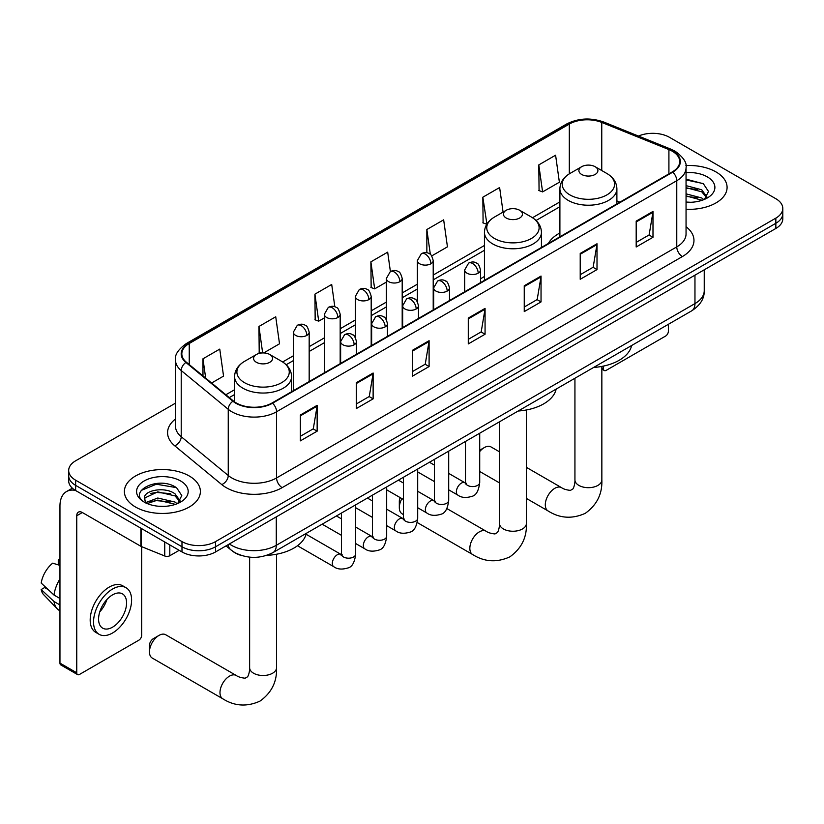 <?xml version="1.0" encoding="UTF-8"?>
<svg xmlns="http://www.w3.org/2000/svg" width="824" height="824" viewBox="0 0 824 824"><rect width="100%" height="100%" fill="white"/><g stroke="black" fill="none" stroke-linecap="round" stroke-linejoin="round"><path stroke-width="1.24" d="M484.45 276.514A41.952 24.226 0 0 0 480.505 278.934M559.898 232.955A41.952 24.226 0 0 0 548.372 243.451M242.297 555.736A23.752 13.709 180 0 1 232.708 551.246M175.491 403.152L75.633 460.812A23.752 13.709 0 0 0 68.68 470.504L68.68 480.845A23.752 13.709 0 0 0 75.633 490.538L181.98 551.936A23.752 13.709 0 0 0 215.558 551.936L775.847 228.464A23.752 13.709 0 0 0 782.8 218.772L782.8 213.601A23.752 13.709 0 0 1 775.847 223.294A23.752 13.709 0 0 0 782.8 213.601L782.8 208.431A23.752 13.709 0 0 0 775.847 198.728L669.5 137.33A23.752 13.709 0 0 0 638.456 136.063M68.68 470.504A23.752 13.709 0 0 0 75.633 480.196L181.98 541.595A23.752 13.709 0 0 0 215.558 541.595L215.558 546.765L775.847 223.294L215.558 546.765A23.752 13.709 0 0 1 181.98 546.765A23.752 13.709 0 0 0 215.558 546.765L215.558 551.936M75.633 480.196L75.633 485.367L181.98 546.765L75.633 485.367A23.752 13.709 0 0 1 68.68 475.675A23.752 13.709 0 0 0 75.633 485.367L75.633 490.538M715.953 171.907A37.997 21.939 0 0 0 685.898 165.562A37.997 21.939 0 0 1 715.953 171.907A37.997 21.939 0 0 1 727.087 187.419A37.997 21.939 0 0 0 715.953 171.907M189.252 475.994A37.997 21.939 0 0 0 147.846 471.246A37.997 21.939 0 0 0 124.393 491.506A37.997 21.939 0 0 0 135.517 507.018A37.997 21.939 0 0 0 176.933 511.776A37.997 21.939 0 0 0 200.387 491.506A37.997 21.939 0 0 0 189.252 475.994A37.997 21.939 0 0 0 147.846 471.246A37.997 21.939 0 0 0 124.393 491.506A37.997 21.939 0 0 0 135.517 507.018A37.997 21.939 0 0 0 176.933 511.776A37.997 21.939 0 0 0 200.387 491.506A37.997 21.939 0 0 0 189.252 475.994M672.291 151.225A25.328 14.626 180 0 1 679.718 161.566A25.328 14.626 180 0 1 672.291 171.907L272.095 402.967A25.328 14.626 180 0 1 233.429 401.01L186.409 362.241A25.328 14.626 180 0 1 181.826 353.846A25.328 14.626 180 0 1 189.242 343.505L569.312 124.074A25.328 14.626 180 0 1 601.757 122.436L668.913 149.587A25.328 14.626 180 0 1 672.291 151.225M672.745 150.967A25.966 14.987 0 0 0 669.273 149.288L602.117 122.137A25.966 14.987 0 0 0 568.869 123.816L188.799 343.248A25.966 14.987 0 0 0 185.894 362.447L232.914 401.226A25.966 14.987 0 0 0 272.538 403.224L672.745 172.165A25.966 14.987 0 0 0 672.745 150.967M300.358 415.018L300.358 440.871L317.147 431.179L317.147 405.326L300.358 415.018M300.358 436.287L313.295 428.82L317.086 406.181A6.335 3.656 -120 0 0 317.147 405.326M313.182 428.882L317.147 431.179M356.329 382.707L356.329 408.56L373.128 398.857L373.128 373.014L356.329 382.707M356.329 403.966L369.265 396.498L373.056 373.869A6.335 3.656 -120 0 0 373.128 373.014M369.152 396.571L373.128 398.857M412.309 350.385L412.309 376.238L429.098 366.546L429.098 340.693L412.309 350.385M412.309 371.655L425.236 364.187L429.026 341.548A6.335 3.656 -120 0 0 429.098 340.693M425.122 364.249L429.098 366.546M636.19 221.131L636.19 246.984L652.989 237.281L652.989 211.428L636.19 221.131M636.19 242.39L649.127 234.922L652.917 212.293A6.335 3.656 -120 0 0 652.989 211.428M649.013 234.995L652.989 237.281M580.22 253.442L580.22 279.295L597.009 269.603L597.009 243.75L580.22 253.442M580.22 274.711L593.156 267.244L596.947 244.604A6.335 3.656 -120 0 0 597.009 243.75M593.043 267.306L597.009 269.603M524.249 285.763L524.249 311.606L541.038 301.914L541.038 276.061L524.249 285.763M524.249 307.022L537.186 299.555L540.977 276.926A6.335 3.656 -120 0 0 541.038 276.061M537.073 299.627L541.038 301.914M468.279 318.074L468.279 343.927L485.068 334.235L485.068 308.382L468.279 318.074M468.279 339.344L481.206 331.876L484.996 309.237A6.335 3.656 -120 0 0 485.068 308.382M481.092 331.938L485.068 334.235M686.052 209.286A37.997 21.939 0 0 0 727.087 187.419A37.997 21.939 0 0 1 686.052 209.286M215.558 541.595L775.847 218.123A23.752 13.709 0 0 0 782.8 208.431M263.701 352.929L279.521 343.793L275.731 316.776L258.942 326.479L259.21 352.167M211.603 383.006L223.551 376.104L219.761 349.098L202.972 358.79L202.972 375.888M431.714 255.924L447.442 246.85L443.652 219.833L426.853 229.525L426.853 252.793M503.073 212.087L499.622 187.522L482.833 197.214L483.101 222.913M538.803 164.903L542.594 191.91L559.383 182.217L555.592 155.2L538.803 164.903L539.071 190.591M334.832 306.775L331.701 284.465L314.912 294.158L315.18 319.856M390.401 271.559L387.682 252.154L370.882 261.847L371.161 287.545M370.882 261.847L374.673 288.853L386.363 282.107M374.673 288.853L370.882 287.442M426.853 229.525L430.355 254.472M482.833 197.214L486.902 224.066M486.623 224.231L482.833 222.81M542.594 191.91L538.803 190.499M314.912 294.158L318.703 321.175L324.347 317.909M318.703 321.175L314.912 319.753M261.435 353.002L258.942 352.075M258.942 326.479L262.65 352.919M202.972 358.79L205.681 378.134M686.052 202.045L690.759 202.292M686.052 193.846L701.739 197.976L703.83 199.655M686.052 195.896L702.11 200.284M686.052 185.637L701.739 189.767L706.879 196.864M686.052 187.687L701.739 191.817L706.467 197.4M686.052 202.22A25.802 14.894 0 0 0 707.332 197.956A25.802 14.894 0 0 0 707.332 176.892A25.802 14.894 0 0 0 686.052 172.628M704.438 199.398L708.486 191.456L703.366 183.752L686.052 179.148M686.052 179.941L703.016 183.525M686.052 188.15L697.31 189.561M686.052 196.359L697.31 197.76M601.85 367.792L603.446 368.719A3.955 2.287 120 0 0 604.27 370.522A3.955 2.287 120 0 0 606.248 370.326L665.576 336.079A3.955 2.287 120 0 0 668.377 331.227L668.377 324.306M603.446 368.719L603.446 366.093M499.488 451.82L491.011 446.927A13.452 7.766 120 0 0 484.285 447.597L479.712 450.234L484.285 447.597A13.452 7.766 120 0 0 479.712 451.593M581.672 174.461A9.497 5.48 0 0 0 595.113 174.461A9.497 5.48 0 0 0 595.113 166.706L606.907 173.514A26.183 15.11 0 0 1 606.907 194.886A26.183 15.11 0 0 1 569.878 194.886A26.183 15.11 0 0 1 569.878 173.514C563.441 177.345 560.104 182.434 559.898 188.778A28.5 16.449 0 0 0 568.241 200.407A28.5 16.449 0 0 0 599.295 203.971A28.5 16.449 0 0 0 616.888 188.778C616.682 182.434 613.355 177.345 606.907 173.514L595.113 166.706A9.497 5.48 0 0 0 581.672 166.706A9.497 5.48 0 0 0 581.672 174.461M593.63 367.463A43.538 25.132 0 0 0 631.617 345.524M401.906 498.613A13.452 7.766 120 0 0 399.321 507.636L399.321 501.177A5.541 3.203 -60 0 1 400.268 497.675M399.321 507.636A13.452 7.766 120 0 0 402.102 513.795L403.441 514.578M506.224 218.02A9.497 5.48 0 0 0 519.656 218.02A9.497 5.48 0 0 0 519.656 210.264L531.449 217.083A26.183 15.11 0 0 1 531.449 238.455A26.183 15.11 0 0 1 494.431 238.455A26.183 15.11 0 0 1 494.431 217.083C487.983 220.904 484.656 225.992 484.45 232.337A28.5 16.449 0 0 0 492.793 243.966A28.5 16.449 0 0 0 523.848 247.54A28.5 16.449 0 0 0 541.44 232.337C541.224 225.992 537.897 220.904 531.449 217.083L519.656 210.264A9.497 5.48 0 0 0 506.224 210.264A9.497 5.48 0 0 0 506.224 218.02M518.172 411.022A43.538 25.132 0 0 0 556.159 389.082M149.463 651.897L149.463 645.429A5.541 3.203 -60 0 1 153.377 638.641L158.97 635.417A13.452 7.766 120 0 0 149.463 651.897A13.452 7.766 120 0 0 152.244 658.057L222.768 698.773A13.452 7.766 -60 0 1 220.708 687.989A13.452 7.766 -60 0 1 229.494 676.133A13.452 7.766 -60 0 1 236.231 675.464C238.074 676.844 241.041 677.761 245.109 678.214L247.571 676.792C249.27 674.351 249.827 668.717 249.631 667.728A13.452 7.766 180 0 0 253.565 673.218A13.452 7.766 180 0 0 272.6 673.218A13.452 7.766 180 0 0 276.534 667.728C277.111 681.654 271.59 692.788 259.972 701.121C246.953 707.013 234.552 706.23 222.768 698.773M256.367 362.282A9.497 5.48 0 0 0 269.798 362.282A9.497 5.48 0 0 0 269.798 354.526L281.592 361.334A26.183 15.11 0 0 1 281.592 382.707A26.183 15.11 0 0 1 244.573 382.707A26.183 15.11 0 0 1 244.573 361.334C238.126 365.166 234.799 370.244 234.583 376.589A28.5 16.449 0 0 0 242.936 388.228A28.5 16.449 0 0 0 273.99 391.791A28.5 16.449 0 0 0 291.583 376.589C291.366 370.244 288.039 365.166 281.592 361.334L269.798 354.526A9.497 5.48 0 0 0 256.367 354.526A9.497 5.48 0 0 0 256.367 362.282M266.677 555.376A43.538 25.132 0 0 0 306.301 533.344M236.231 675.464L165.706 634.748A13.452 7.766 120 0 0 158.97 635.417L153.377 638.641M169.806 544.911L169.806 555.736L179.179 550.329M75.365 490.383A31.662 18.282 -120 0 0 66.517 491.557A31.662 18.282 -120 0 0 59.956 506.049L59.956 663.104L76.756 672.806L76.756 515.752A7.921 4.573 60 0 1 78.393 512.126A7.921 4.573 60 0 1 82.349 512.518L140.873 546.302L140.873 528.205M76.756 672.806A3.955 2.287 120 0 0 77.569 674.609L60.78 664.916A3.955 2.287 -60 0 1 59.956 663.104M77.569 674.609A3.955 2.287 120 0 0 79.547 674.413L138.875 640.166A3.955 2.287 120 0 0 141.677 635.314L141.677 546.673M169.806 555.736A3.955 2.287 180 0 1 164.738 555.994L141.398 546.559A3.955 2.287 180 0 1 140.873 546.302M112.569 627.167A19.786 11.423 120 0 0 125.505 609.729A19.786 11.423 120 0 0 122.467 593.877A19.786 11.423 120 0 0 112.569 594.856A19.786 11.423 120 0 0 99.642 612.294A19.786 11.423 120 0 0 102.681 628.156A19.786 11.423 120 0 0 112.569 627.167M99.786 611.83A19.786 11.423 120 0 0 106.893 599.532M59.956 560.454L58.277 559.949L58.277 563.925L59.956 564.893M126.031 587.708L122.673 585.771A26.914 15.543 120 0 0 109.211 587.1A26.914 15.543 120 0 0 91.629 610.821A26.914 15.543 120 0 0 95.759 632.379L99.117 634.326A26.914 15.543 120 0 0 112.569 632.986A26.914 15.543 120 0 0 130.151 609.276A26.914 15.543 120 0 0 126.031 587.708A26.914 15.543 120 0 0 112.569 589.036A26.914 15.543 120 0 0 94.987 612.757A26.914 15.543 120 0 0 99.117 634.326M59.956 578.963A26.121 15.079 120 0 0 54.013 595.052L41.2 583.062A20.579 11.886 120 0 1 52.684 563.173L59.956 565.388M59.956 598.492L54.013 595.052M48.132 589.551L44.64 587.543L41.2 589.531L54.013 601.52L59.956 604.95M54.013 601.52A26.121 15.079 120 0 0 57.237 608.812A26.121 15.079 120 0 0 59.215 610.368L59.956 610.8M59.956 559.475A20.579 11.886 120 0 0 58.277 559.949M41.2 589.531A20.579 11.886 120 0 0 43.631 594.65L57.237 608.812M158.095 506.204L164.069 506.379M146.239 502.413L157.755 498.015L175.038 502.063L177.129 503.742M147.3 503.516L157.755 500.075L175.409 504.37M146.415 503.217L144.571 498.881A17.891 10.331 0 0 0 147.455 503.66M180.178 500.951L175.038 493.854C164.295 485.841 142.202 490.785 144.571 498.881L144.499 498.087M144.612 499.128L145.106 497.799L157.755 491.866L175.038 495.904L179.776 501.486M177.737 503.485L181.785 495.543L176.666 487.839C158.569 474.83 126.391 491.979 144.972 502.496L145.889 503.052M180.631 480.979A25.802 14.894 0 0 0 144.138 480.979A25.802 14.894 0 0 0 144.138 502.043A25.802 14.894 0 0 0 180.631 502.043A25.802 14.894 0 0 0 180.631 480.979M141.192 490.435L156.354 484.213L176.326 487.612M150.658 493.452L156.354 492.422L170.609 493.648M150.658 501.662L156.354 500.632L170.609 501.847M229.391 543.953A31.662 18.282 0 0 0 231.513 545.313A31.662 18.282 0 0 0 276.287 545.313L694.962 303.593A31.662 18.282 0 0 0 704.242 290.666C704.469 298.525 700.287 305.251 691.686 310.844L273.012 552.564A15.831 9.136 60 0 0 276.287 545.313L276.287 516.875M694.962 275.154L694.962 303.593A15.831 9.136 60 0 1 691.686 310.844M228.104 544.695A15.831 10.588 129.5 0 0 230.864 549.845L226.054 545.879M775.847 228.464L775.847 218.123M181.98 551.936L181.98 541.595M686.052 226.713A39.583 22.845 180 0 1 682.375 256.573L282.168 487.633A7.921 4.573 60 0 1 276.576 477.941L676.772 246.881A31.662 18.282 0 0 0 686.052 233.954L686.052 167.777A31.662 18.282 180 0 1 676.772 180.703A7.921 4.573 -120 0 0 672.745 172.165M282.168 487.633A39.583 22.845 180 0 1 226.198 487.633A39.583 22.845 180 0 1 221.759 484.584L174.74 445.805A39.583 22.845 180 0 1 175.491 418.994M231.791 477.941A31.662 18.282 0 0 0 276.576 477.941L276.576 411.753A31.662 18.282 180 0 1 228.248 409.312L181.218 370.543A31.662 18.282 180 0 1 175.491 360.057L175.491 426.235A31.662 18.282 0 0 0 181.218 436.72L228.248 475.5A31.662 18.282 0 0 0 231.791 477.941M686.052 167.777C687.103 162.833 683.467 157.312 675.134 151.225L670.973 149.206A7.921 3.708 112 0 0 669.273 149.288M670.973 149.206L603.817 122.055C590.705 117.42 578.252 118.09 566.479 124.074A7.921 4.573 60 0 1 568.869 123.816M188.799 343.248A7.921 4.573 -120 0 0 186.409 343.505C178.19 349.407 174.554 354.928 175.491 360.057M185.894 362.447A7.921 5.294 129.5 0 0 181.218 370.543L181.218 436.72A7.921 5.294 -50.5 0 1 174.74 445.805M603.817 122.055A7.921 3.708 112 0 0 602.117 122.137M232.914 401.226A7.921 5.294 129.5 0 0 228.248 409.312L228.248 475.5A7.921 5.294 -50.5 0 1 221.759 484.584M272.538 403.224A7.921 4.573 60 0 1 276.576 411.753L676.772 180.703L676.772 246.881A7.921 4.573 60 0 0 682.375 256.573M189.242 343.505L189.242 364.579M668.913 149.587L668.913 173.864M601.757 122.436L601.757 170.547M619.895 202.158L616.888 200.943M569.312 124.074L569.312 173.854M559.898 201.901L532.51 217.721M484.45 245.47L433.208 275.051M417.377 284.187L402.194 292.953M386.363 302.089L371.191 310.854M355.36 319.99L340.178 328.755M324.347 337.892L309.175 346.657M293.344 355.803L282.642 361.973M234.583 389.721L225.858 394.758M468.279 318.888L484.996 309.237M524.249 286.577L540.977 276.926M580.22 254.266L596.947 244.604M636.19 221.944L652.917 212.293M412.309 351.209L429.026 341.548M356.329 383.521L373.056 373.869M300.358 415.842L317.086 406.181M601.85 366.412L601.85 479.908A13.452 7.766 180 0 1 597.905 485.408A13.452 7.766 180 0 1 578.881 485.408A13.452 7.766 180 0 1 574.936 479.908C575.142 480.897 574.586 486.531 572.876 488.972L570.414 490.393C566.346 489.94 563.389 489.023 561.535 487.643L526.402 467.363M601.85 479.908C602.426 493.844 596.906 504.968 585.287 513.311C572.258 519.202 559.856 518.42 548.084 510.952A13.452 7.766 -60 0 1 546.024 500.168A13.452 7.766 -60 0 1 554.809 488.313A13.452 7.766 -60 0 1 561.535 487.643M526.402 409.971L526.402 523.477A13.452 7.766 180 0 1 522.457 528.967A13.452 7.766 180 0 1 503.423 528.967A13.452 7.766 180 0 1 499.488 523.477C499.694 524.455 499.138 530.09 497.428 532.531L494.966 533.962C490.898 533.509 487.942 532.592 486.088 531.212L446.835 508.542M526.402 523.477C526.979 537.403 521.448 548.526 509.829 556.87C496.81 562.761 484.409 561.978 472.636 554.521A13.452 7.766 -60 0 1 470.566 543.737A13.452 7.766 -60 0 1 479.362 531.871A13.452 7.766 -60 0 1 486.088 531.212M478.188 273.187A7.921 4.573 0 0 0 480.505 269.953C479.249 265.38 477.992 263.134 476.746 263.216C474.449 261.61 471.75 261.568 468.629 263.103A7.921 4.573 60 0 1 472.585 263.495A7.921 4.573 -120 0 1 478.188 273.187A7.921 4.573 0 0 1 466.992 273.187A7.921 4.573 0 0 1 464.674 269.953L468.629 263.103M448.699 489.827L457.835 495.1A7.128 4.11 -60 0 1 456.743 489.384A7.128 4.11 -60 0 1 461.389 483.111A7.128 4.11 -60 0 1 461.708 482.936A7.128 4.11 -60 0 1 464.952 482.761L448.699 473.378M465.869 483.472L465.23 484.007L465.467 482.462A7.128 4.11 -0 0 0 467.548 485.377A7.128 4.11 -0 0 0 477.302 485.552A7.128 4.11 -0 0 0 479.712 482.462C478.734 490.733 476.169 495.358 472.028 496.326C466.075 498.139 461.337 497.727 457.835 495.1M447.174 291.088A7.921 4.573 0 0 0 449.492 287.854C448.235 283.281 446.989 281.036 445.733 281.118C443.446 279.511 440.737 279.47 437.616 281.005A7.921 4.573 60 0 1 441.582 281.396A7.921 4.573 -120 0 1 447.174 291.088A7.921 4.573 0 0 1 435.978 291.088A7.921 4.573 0 0 1 433.661 287.854L437.616 281.005M417.696 507.728L426.822 513.002A7.128 4.11 -60 0 1 425.73 507.296A7.128 4.11 -60 0 1 430.386 501.013A7.128 4.11 -60 0 1 430.705 500.838A7.128 4.11 -60 0 1 433.949 500.662L417.696 491.279M434.866 501.373L434.227 501.909L434.454 500.364A7.128 4.11 -0 0 0 436.545 503.279A7.128 4.11 -0 0 0 446.289 503.454A7.128 4.11 -0 0 0 448.699 500.364C447.731 508.635 445.166 513.259 441.015 514.227C435.062 516.04 430.334 515.628 426.822 513.002M416.172 308.99A7.921 4.573 0 0 0 418.489 305.756C417.232 301.182 415.976 298.937 414.729 299.03C412.433 297.413 409.734 297.371 406.613 298.906A7.921 4.573 60 0 1 410.568 299.297A7.921 4.573 -120 0 1 416.172 308.99A7.921 4.573 0 0 1 404.975 308.99A7.921 4.573 0 0 1 402.658 305.756L406.613 298.906M386.683 525.63L395.808 530.903A7.128 4.11 -60 0 1 394.717 525.197A7.128 4.11 -60 0 1 399.372 518.914A7.128 4.11 -60 0 1 399.692 518.749A7.128 4.11 -60 0 1 402.936 518.564L386.683 509.181M403.853 519.285L403.214 519.81L403.441 518.265A7.128 4.11 -0 0 0 405.532 521.18A7.128 4.11 -0 0 0 415.286 521.355A7.128 4.11 -0 0 0 417.696 518.265C416.717 526.546 414.153 531.161 410.012 532.129C404.059 533.942 399.321 533.53 395.808 530.903M385.158 326.891A7.921 4.573 0 0 0 387.476 323.667C386.219 319.084 384.973 316.838 383.716 316.931C381.43 315.314 378.721 315.273 375.6 316.807A7.921 4.573 60 0 1 379.565 317.199A7.921 4.573 -120 0 1 385.158 326.891A7.921 4.573 0 0 1 373.962 326.891A7.921 4.573 0 0 1 371.645 323.667L375.6 316.807M355.68 543.531L364.805 548.805A7.128 4.11 -60 0 1 363.714 543.098A7.128 4.11 -60 0 1 368.369 536.815A7.128 4.11 -60 0 1 368.678 536.651A7.128 4.11 -60 0 1 371.933 536.465L355.68 527.082M372.85 537.186L372.211 537.712L372.438 536.177A7.128 4.11 -0 0 0 374.518 539.081A7.128 4.11 -0 0 0 384.272 539.256A7.128 4.11 -0 0 0 386.683 536.177C385.704 544.448 383.15 549.062 378.999 550.03C373.045 551.843 368.318 551.431 364.805 548.805M354.145 344.793A7.921 4.573 0 0 0 356.473 341.569C355.216 336.985 353.959 334.74 352.713 334.832C350.416 333.215 347.718 333.174 344.597 334.709A7.921 4.573 60 0 1 348.552 335.1A7.921 4.573 -120 0 1 354.145 344.793A7.921 4.573 0 0 1 342.959 344.793A7.921 4.573 0 0 1 340.631 341.569L344.597 334.709M297.474 545.735L333.792 566.706A7.128 4.11 -60 0 1 332.7 561A7.128 4.11 -60 0 1 337.356 554.717A7.128 4.11 -60 0 1 337.675 554.552A7.128 4.11 -60 0 1 340.92 554.367L306.085 534.251M341.836 555.088L341.198 555.613L341.424 554.078A7.128 4.11 -0 0 0 343.515 556.983A7.128 4.11 -0 0 0 353.259 557.158A7.128 4.11 -0 0 0 355.68 554.078C354.701 562.349 352.136 566.964 347.986 567.942C342.032 569.745 337.304 569.332 333.792 566.706M430.89 263.783A7.921 4.573 0 0 0 433.208 260.549C431.951 255.976 430.695 253.73 429.448 253.813C427.162 252.206 424.453 252.165 421.332 253.699A7.921 4.573 60 0 1 425.287 254.091A7.921 4.573 -120 0 1 430.89 263.783A7.921 4.573 0 0 1 419.694 263.783A7.921 4.573 0 0 1 417.377 260.549L421.332 253.699M399.877 281.684A7.921 4.573 0 0 0 402.194 278.45C400.938 273.877 399.692 271.632 398.445 271.714C396.148 270.107 393.439 270.066 390.329 271.601A7.921 4.573 60 0 1 394.284 271.992A7.921 4.573 -120 0 1 399.877 281.684A7.921 4.573 0 0 1 388.681 281.684A7.921 4.573 0 0 1 386.363 278.45L390.329 271.601M368.874 299.586A7.921 4.573 0 0 0 371.191 296.362C369.935 291.778 368.678 289.533 367.432 289.626C365.135 288.009 362.436 287.967 359.316 289.502A7.921 4.573 60 0 1 363.271 289.894A7.921 4.573 -120 0 1 368.874 299.586A7.921 4.573 0 0 1 357.678 299.586A7.921 4.573 0 0 1 355.36 296.362L359.316 289.502M337.861 317.487A7.921 4.573 0 0 0 340.178 314.263C338.922 309.68 337.675 307.434 336.419 307.527C334.132 305.91 331.423 305.869 328.302 307.404A7.921 4.573 60 0 1 332.268 307.795A7.921 4.573 -120 0 1 337.861 317.487A7.921 4.573 0 0 1 326.664 317.487A7.921 4.573 0 0 1 324.347 314.263L328.302 307.404M306.858 335.399A7.921 4.573 0 0 0 309.175 332.165C307.918 327.581 306.662 325.336 305.416 325.428C303.119 323.811 300.42 323.77 297.299 325.305A7.921 4.573 60 0 1 301.254 325.696A7.921 4.573 -120 0 1 306.858 335.399A7.921 4.573 0 0 1 295.662 335.399A7.921 4.573 0 0 1 293.344 332.165L297.299 325.305M76.756 515.752L82.349 512.518M141.398 528.514L141.398 546.559M164.738 555.994L164.738 541.986M273.012 552.564C260.271 558.96 247.53 558.96 234.788 552.564L230.864 549.845M704.242 290.666L704.242 269.808M566.479 124.074L186.409 343.505M559.898 206.721L536.053 220.492M484.45 250.28L433.208 279.872M417.377 289.008L402.194 297.773M386.363 306.909L371.191 315.674M355.36 324.811L340.178 333.576M324.347 342.712L309.175 351.477M293.344 360.613L286.186 364.744M234.583 394.542L229.288 397.601M604.27 370.522L601.85 369.131M548.084 510.952L526.402 498.438M499.488 482.895L479.712 471.483M616.888 203.899L616.888 188.778M559.898 236.807L559.898 188.778M581.672 166.706L569.878 173.514M574.936 378.247L574.936 479.908M472.636 554.521L417.243 522.54M541.44 247.458L541.44 232.337M484.45 280.366L484.45 232.337M506.224 210.264L494.431 217.083M499.488 421.806L499.488 523.477M276.534 554.222L276.534 667.728M291.583 391.719L291.583 376.589M234.583 401.885L234.583 376.589M256.367 354.526L244.573 361.334M249.631 557.148L249.631 667.728M466.405 483.327L464.952 482.761M479.712 433.228L479.712 482.462M480.505 282.642L480.505 269.953M434.454 481.597L417.696 471.925M465.467 441.458L465.467 482.462M464.674 291.778L464.674 269.953M434.454 465.148L429.438 462.254M435.391 501.229L433.949 500.662M448.699 451.13L448.699 500.364M449.492 300.544L449.492 287.854M403.441 499.498L386.683 489.827M434.454 459.359L434.454 500.364M433.661 309.68L433.661 287.854M403.441 483.049L398.425 480.155M404.388 519.13L402.936 518.564M417.696 469.031L417.696 518.265M418.489 318.445L418.489 305.756M372.438 517.41L355.68 507.728M403.441 477.261L403.441 518.265M402.658 327.591L402.658 305.756M372.438 500.951L367.422 498.057M373.375 537.032L371.933 536.465M386.683 486.933L386.683 536.177M387.476 336.347L387.476 323.667M341.424 535.312L322.163 524.188M372.438 495.162L372.438 536.177M371.645 345.493L371.645 323.667M341.424 518.852L336.408 515.958M342.362 554.943L340.92 554.367M355.68 504.834L355.68 554.078M356.473 354.248L356.473 341.569M341.424 513.064L341.424 554.078M340.631 363.394L340.631 341.569M433.208 309.948L433.208 260.549M417.377 301.718L417.377 260.549M402.194 327.849L402.194 278.45M386.363 319.619L386.363 278.45M371.191 345.75L371.191 296.362M355.36 337.521L355.36 296.362M340.178 363.652L340.178 314.263M324.347 372.798L324.347 314.263M309.175 381.563L309.175 332.165M293.344 390.7L293.344 332.165M66.517 491.557L72.358 488.179"/></g></svg>
